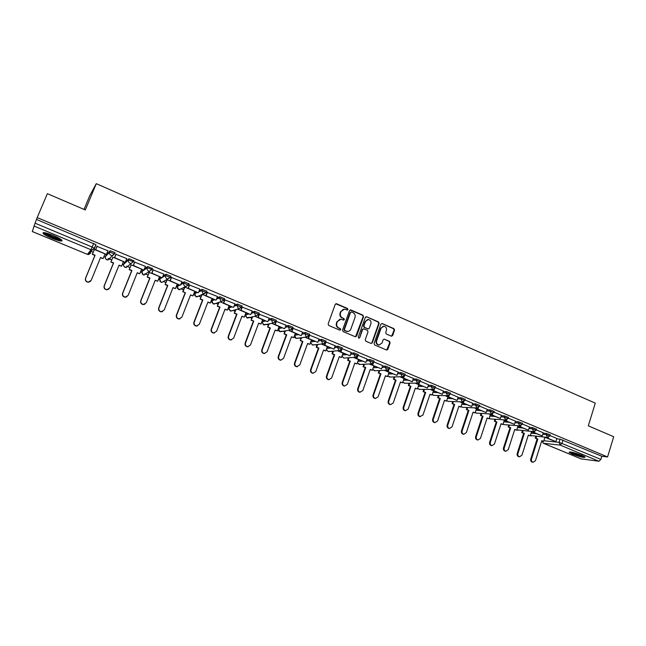 <?xml version="1.0" encoding="UTF-8"?>
<svg xmlns="http://www.w3.org/2000/svg" width="646" height="646" viewBox="0 0 646 646"><rect width="100%" height="100%" fill="white"/><g stroke="black" fill="none" stroke-linecap="round" stroke-linejoin="round"><path stroke-width="0.97" d="M347.984 309.563L347.54 308.497L336.639 303.765L335.217 304.395L328.136 323.945L328.774 325.479L339.748 330.146L340.741 329.686L340.297 328.62L338.884 328.023C336.962 326.957 336.283 325.334 336.841 323.137L337.43 321.506L340.926 319.189L343.607 320.117L344.375 319.608L343.922 318.543L342.517 317.937C340.603 316.871 339.925 315.24 340.482 313.06L341.064 311.437L344.496 309.127L347.233 310.064L347.984 309.563M347.217 310.064L347.12 308.586L335.791 303.765M339.933 330.195L340.329 329.751L339.885 328.685L338.884 328.023M343.583 320.109L343.51 318.615L342.517 317.937M296.74 333.837L295.052 334.119M280.501 327.062L278.886 327.53M264.053 320.206L262.526 320.699M247.41 313.27L245.973 313.786M230.565 306.244L229.209 306.793M213.511 299.138L212.243 299.712M196.247 291.944L195.076 292.541M178.772 284.652L177.69 285.29M161.072 277.271L160.087 277.941M143.154 269.802L142.265 270.504M125.009 262.236L124.218 262.97M114.786 253.046L114.972 252.594L110.159 250.753L105.944 255.34M53.174 235.427C45.64 232.512 42.289 231.874 43.12 233.505C44.55 234.821 47.473 236.42 51.906 238.301C59.359 241.192 62.694 241.822 61.911 240.207C60.522 238.915 57.615 237.324 53.174 235.427M581.885 455.301C574.189 452.475 569.925 451.497 569.078 452.362L572.356 454.138C579.963 456.94 584.218 457.917 585.123 457.061L581.885 455.301M391.315 336.162L392.671 335.516L394.553 330.146L393.939 328.652L382.246 323.573L380.882 324.211L374.074 343.494L374.696 344.996L386.744 350.075L387.834 349.349L390.119 342.824L389.506 341.338L384.2 339.11L383.118 339.828L381.98 343.074L379.057 345.004C376.998 344.431 376.19 343.026 376.642 340.789L381.116 328.095L383.95 326.182C386.05 326.731 386.881 328.136 386.437 330.397L385.694 332.504L386.308 334.006L391.315 336.162M37.193 217.597L47.368 193.671L85.312 209.958L96.27 183.666L595.289 403.136L588.304 425.819L613.7 436.72L607.571 456.948L37.193 217.597L35.062 223.193L92.241 247.063L94.445 248.435L92.103 249.978L94.373 248.242L95.624 245.205M363.528 316.685L362.907 315.167L350.931 309.967L349.526 310.605L342.533 330.074L343.163 331.592L355.219 336.719L356.624 336.073L363.528 316.685L362.471 315.248L350.108 309.967M371.878 342.8L378.685 323.525L378.063 322.023L366.686 316.815L378.516 321.95L379.137 323.452L372.322 342.751L371.224 343.478L372.322 342.751M363.246 328.895L362.18 329.621L364.013 328.911L367.388 330.364L368.01 331.874L365.224 339.731L365.854 341.241L371.224 343.478M362.616 329.557L359.701 337.753L358.926 338.262L358.28 337.147L365.297 317.444L366.686 316.815M544.812 437.657L547.445 437.915M556.731 438.828L560.074 439.159L559.089 442.332L600.877 459.395L598.979 461.252L581.077 458.862M91.005 251.375L93.194 252.287M103.877 256.728L105.282 257.31M108.132 258.497L111.718 259.983M122.296 264.384L123.572 264.917M126.584 266.168L130.007 267.589M140.481 271.95L141.636 272.426M144.801 273.743L148.063 275.099M158.44 279.411L159.473 279.839M163.769 281.632L165.901 282.512M176.172 286.784L177.085 287.163M181.332 288.932L183.512 289.836M193.687 294.067L194.486 294.398M198.71 296.159L200.906 297.071M210.984 301.262L211.67 301.545M215.998 303.345L218.09 304.218M228.07 308.368L228.652 308.602M233.085 310.451L235.063 311.267M244.955 315.385L245.423 315.579M249.954 317.469L251.827 318.244M266.628 324.397L268.397 325.132M283.11 331.245L284.757 331.939M299.389 338.019L300.931 338.657M315.474 344.706L316.92 345.303M331.374 351.319L332.714 351.876M347.088 357.852L348.323 358.36M362.616 364.312L363.746 364.78M377.967 370.691L379 371.119M393.139 376.998L394.076 377.385M408.143 383.24L408.983 383.587M422.977 389.401L423.711 389.716M437.633 395.497L438.279 395.772M452.135 401.529L452.685 401.755M466.469 407.489L466.929 407.683M535.8 436.316L535.259 438.149L535.994 438.222L536.576 436.397M84.028 209.401L89.762 195.641L96.27 183.666M607.571 456.948L601.83 456.262L600.877 459.395M32.308 231.526L87.444 254.371L32.3 231.559L35.062 223.193M107.93 250.793L96.948 246.344M126.794 258.634L115.9 254.274M114.471 257.786L112.775 257.399M145.407 266.394L134.61 262.106M133.205 265.595L131.049 265.013M163.777 274.065L153.078 269.834M151.697 273.306L149.089 272.539M181.906 281.64L171.311 277.457M199.808 289.117L189.318 284.991M217.484 296.506L207.091 292.428M234.942 303.806L224.647 299.768M252.174 311.009L241.975 307.02M269.196 318.131L259.094 314.182M286.008 325.164L276.004 321.256M302.619 332.109L292.622 328.192M319.027 338.972L309.256 335.072M311.437 339.982L309.838 344.35L307.633 343.438L299.752 365.022L296.554 366.726C294.794 366.193 294.116 364.99 294.528 363.117L302.433 341.532L300.22 340.612L301.73 337.68M335.234 345.755L325.697 341.879M351.246 352.458L341.928 348.606M356.988 356.834L356.334 358.683L365.894 362.406L367.13 359.071L357.965 355.268M373.864 365.999L372.354 370.303L370.247 369.423L362.802 390.612L359.596 392.259C357.949 391.726 357.327 390.555 357.714 388.755L365.184 367.574L363.068 366.694L363.617 366.67L364.481 364.215M382.707 365.62L373.808 361.865M398.162 372.08L389.449 368.414M400.407 382.19L402.539 382.828L404.025 378.564M413.432 378.467L404.905 374.882M415.265 388.351L417.373 388.981L418.834 384.741M418.64 383.135L418.188 384.475L427.41 388.06L428.573 384.782L420.183 381.269M433.466 390.846L432.037 395.069L430.026 394.238L422.968 415.031L419.779 416.63C418.237 416.105 417.655 414.966 418.019 413.23L425.092 392.429L423.073 391.597L423.687 391.605L424.43 389.425M443.439 391.024L435.283 387.592M447.944 396.886L445.28 395.715M458.184 397.201L450.205 393.834M462.261 402.854L459.976 401.844M472.759 403.298L464.958 400.011M476.425 408.757L474.511 407.901M477.555 408.038L477.216 409.079L486.123 412.544L487.229 409.33L479.542 406.116M490.427 414.595L488.877 413.892M501.425 415.289L493.964 412.148M504.276 420.368L503.081 419.819M515.508 421.184L508.216 418.115M517.971 426.077L517.131 425.674M520.038 425.916L519.747 426.82L528.428 430.188L529.494 427.014L522.307 424.01M531.521 431.73L531.02 431.463M533.887 431.73L533.612 432.594L542.22 435.937L543.27 432.78L536.245 429.848M531.408 432.085L533.709 432.287M543.1 433.143L546.427 433.442L546.072 434.572L549.891 436.034M517.858 426.449L519.82 426.61M529.324 427.394L532.627 427.66L532.264 428.799L536.107 430.276M504.155 420.756L505.761 420.869M515.387 421.58L518.673 421.822L518.302 422.96L522.17 424.454M490.298 414.998L491.598 415.079M501.288 415.701L504.558 415.911L504.187 417.05L508.071 418.568M476.288 409.176L477.612 409.249M487.036 409.758L490.282 409.927L489.902 411.082L493.81 412.608M462.116 403.29L463.465 403.346M472.614 403.742L475.836 403.879L475.456 405.042L479.389 406.584M447.791 397.347L449.164 397.387M458.03 397.661L461.228 397.766L460.848 398.929L464.797 400.488M433.305 391.331L434.693 391.355M443.277 391.516L446.459 391.581L446.063 392.744L450.044 394.326M418.648 385.25L420.062 385.258M428.346 385.299L431.504 385.315L431.108 386.494L435.113 388.093M403.823 379.097L405.268 379.089M413.246 379.016L416.379 378.984L415.976 380.163L420.005 381.778M388.827 372.879L390.297 372.847M397.96 372.653L401.077 372.572L400.665 373.759L404.727 375.399M373.654 366.597L375.156 366.532M382.497 366.225L385.589 366.088L385.178 367.283L389.263 368.939M358.304 360.242L359.838 360.145M366.847 359.717L369.924 359.531L369.504 360.726L373.679 362.228L372.637 365.216L381.544 368.931L382.715 365.596M342.776 353.814L344.342 353.685M351.004 353.136L354.065 352.886L353.637 354.089L357.779 355.793M327.062 347.314L328.661 347.144M334.975 346.482L338.011 346.167L337.575 347.37L341.758 349.098M311.154 340.749L312.801 340.531M318.744 339.756L321.765 339.36L321.328 340.571L325.536 342.323M302.312 332.956L305.324 332.48L304.872 333.691L309.119 335.468M292.961 327.304L288.673 325.503L288.221 326.731L292.493 328.523M285.677 326.077L288.673 325.503M268.825 319.124L271.821 318.446L276.125 320.271M251.762 312.099L254.75 311.299L259.103 313.157M234.482 305.009L237.47 304.064L241.854 305.946M216.967 297.854L219.971 296.74L224.396 298.654M199.218 290.643L202.255 289.319L206.712 291.273M181.219 283.392L184.304 281.801L188.81 283.796M162.954 276.125L166.127 274.187L170.665 276.238M144.405 268.889L147.716 266.475L152.286 268.583M125.518 261.783L129.063 258.666L133.665 260.847M95.495 249.873L94.268 249.687M547.582 437.471L547.323 438.311L555.859 441.622L556.892 438.481L550.029 435.614M550.247 434.903L546.427 433.442M536.471 429.146L532.627 427.66M522.533 423.316L518.673 421.822M508.442 417.421L504.558 415.911M494.182 411.454L490.282 409.927M479.768 405.43L475.836 403.879M465.185 399.325L461.228 397.766M450.432 393.156L446.459 391.581M435.509 386.914L431.504 385.315M420.409 380.607L416.379 378.984M405.131 374.212L401.077 372.572M389.675 367.752L385.589 366.088M372.823 363.44L371.264 363.876L373.679 362.228L374.099 361.033L369.924 359.531M358.207 354.589L354.065 352.886M342.186 347.895L338.011 346.167M325.972 341.112L321.765 339.36M309.563 334.248L305.324 332.48M601.83 456.262L560.074 439.159M36.636 219.487L95.874 244.6M169.946 280.913L167.169 279.758M187.97 288.431L184.821 287.115L183.02 291.717L185.434 292.719L183.02 291.717M205.767 295.852L202.626 294.544M223.338 303.176L220.213 301.876M240.692 310.411L237.583 309.119M257.827 317.557L254.742 316.274M274.752 324.615L271.691 323.339M291.475 331.584L288.431 330.316M307.989 338.472L304.969 337.212M324.3 345.271L321.312 344.027M340.426 351.997L337.454 350.762M356.35 358.635L353.41 357.408M372.088 365.2L369.173 363.981M387.64 371.684L384.758 370.481M403.007 378.088L400.149 376.901M418.204 384.427L415.37 383.248M433.216 390.685L430.414 389.514M343.381 309.232L341.064 311.437M342.097 318.01C340.184 316.944 339.505 315.321 340.071 313.14L340.652 311.517M339.844 319.269L337.43 321.506M338.472 328.087C336.55 327.021 335.872 325.398 336.429 323.21L337.018 321.579M355.534 336.8L363.092 316.758M351.513 311.961L350.528 312.414L344.399 329.492L344.843 330.558L347.306 331.438C348.977 331.503 350.156 330.728 350.835 329.121L355.009 317.461C355.558 315.288 354.888 313.665 352.991 312.607L351.513 311.961M350.907 311.978L350.528 312.414M347.887 331.446L344.423 330.615L343.979 329.557L350.108 312.494M362.18 329.621L359.701 337.753M358.869 338.254L359.265 337.81M370.893 323.743C371.345 321.45 370.505 320.036 368.365 319.487L365.515 321.409L363.916 325.899L364.546 327.409L368.228 328.943L369.31 328.216L370.893 323.743M367.477 319.568L365.515 321.409M368.244 328.943L364.11 327.474L363.48 325.964L365.079 321.482M383.118 326.238L381.116 328.095M379.388 345.021L378.604 345.045C376.545 344.471 375.746 343.074 376.19 340.838L380.664 328.16M386.704 350.067L389.659 342.873L389.037 341.387L384.2 339.11M391.581 336.235L394.084 330.203L393.471 328.717L381.931 323.493M90.497 281.365L88.203 282.278C85.918 281.809 85.014 280.477 85.506 278.297L85.66 278.127C85.175 280.316 86.071 281.648 88.357 282.116L91.191 280.372L100.574 257.496L103.126 258.553L105.032 253.91M103.126 258.553L100.477 257.73M85.506 278.297L94.914 255.42L92.346 254.354L94.453 249.437M94.348 249.477L92.346 254.354M97.045 246.094L95.471 249.921L106.332 254.451L95.648 249.703L97.142 246.086M106.525 254.241L108.003 250.632M85.66 278.127L95.083 255.218L92.507 254.153M61.152 239.561L59.884 239.569C55.968 239.117 44.994 234.207 44.534 232.689L44.517 232.657M45.939 232.948C49.96 235.596 54.522 237.526 59.618 238.721L59.949 238.762M43.548 232.568L43.573 232.592C45.365 234.684 56.759 239.609 60.91 240.102M584.049 456.31L580.173 455.705C575.433 454.413 572.203 453.169 570.491 451.982M572.154 452.265L582.514 455.567M569.772 451.925C572.065 453.29 575.675 454.639 580.592 455.971L584.67 456.682M108.827 289.133L106.768 289.812C104.539 289.327 103.667 288.011 104.143 285.863L104.329 285.702C103.844 287.858 104.725 289.174 106.953 289.666L109.788 287.922L119.034 265.159L121.561 266.209L123.434 261.582M121.561 266.209L118.937 265.393M104.143 285.863L113.413 263.1L110.878 262.05L112.985 257.165M112.832 257.261L110.878 262.05M115.973 254.088L114.447 257.835L125.171 262.3L114.657 257.633L116.127 254.031M125.389 262.106L126.842 258.513M104.329 285.702L113.615 262.906L111.072 261.856M126.939 296.756L125.098 297.249C122.926 296.748 122.078 295.448 122.554 293.332L122.764 293.187C122.288 295.303 123.136 296.611 125.316 297.112L128.158 295.375L137.259 272.725L139.754 273.759L141.603 269.156M139.754 273.759L137.17 272.951M122.554 293.332L131.679 270.682L129.176 269.64L131.283 264.795M131.09 264.908L129.176 269.64M134.675 261.953L133.181 265.643L143.759 270.052L133.415 265.458L134.861 261.872M144.01 269.875L145.447 266.297M122.764 293.187L131.913 270.504L129.402 269.463M144.841 304.234L143.202 304.589C141.078 304.08 140.255 302.788 140.723 300.705L140.965 300.576C140.497 302.659 141.321 303.959 143.444 304.468L146.287 302.732L155.258 280.194L157.721 281.22L159.546 276.633M157.721 281.22L155.169 280.421M140.723 300.705L149.719 278.168L147.248 277.142L149.355 272.329M149.121 272.45L147.248 277.142M153.134 269.705L151.673 273.355L162.114 277.707L151.939 273.177L153.36 269.608M162.396 277.538L163.809 273.985M140.965 300.576L149.977 277.998L147.498 276.973M162.542 311.582L161.088 311.84C159.013 311.324 158.205 310.04 158.674 307.989L158.94 307.867C158.472 309.927 159.279 311.21 161.355 311.727L164.197 309.999L173.031 287.575L175.47 288.584L177.262 284.022M175.47 288.584L172.942 287.801M158.674 307.989L167.54 285.556L165.093 284.547L167.201 279.766M166.934 279.896L165.093 284.547M171.36 277.344L169.93 280.962L180.242 285.266L170.221 280.8L171.618 277.255M180.541 285.112L181.938 281.567M158.94 307.867L167.815 285.403L165.368 284.393M180.048 318.817L178.748 318.995C176.721 318.478 175.938 317.202 176.39 315.175L176.689 315.07C176.229 317.105 177.012 318.381 179.047 318.898L181.873 317.178L190.586 294.859L192.993 295.852L194.761 291.322M192.993 295.852L190.497 295.085M176.39 315.175L185.127 292.856M184.522 287.268L182.721 291.855M189.359 284.886L187.954 288.479L198.128 292.727L188.269 288.326L189.649 284.797M198.459 292.581L199.832 289.061M176.689 315.07L185.434 292.719M197.369 325.939L196.198 326.069C194.212 325.544 193.445 324.284 193.897 322.281L194.212 322.184C193.76 324.195 194.535 325.455 196.521 325.98L199.339 324.268L207.923 302.053L210.297 303.039L212.041 298.525M210.297 303.039L207.842 302.28M193.897 322.281L202.505 300.067L200.123 299.082L202.077 294.77M201.746 294.907L200.123 299.082M207.124 292.331L205.743 295.9L215.796 300.091L206.09 295.763L207.447 292.25M216.152 299.962L217.508 296.457M194.212 322.184L202.836 299.938L200.454 298.953M214.496 332.965L213.43 333.053C211.492 332.529 210.741 331.277 211.185 329.298L211.525 329.21C211.08 331.196 211.831 332.448 213.778 332.981L216.588 331.269L225.05 309.159L227.4 310.137L229.112 305.639M227.4 310.137L224.97 309.386M211.185 329.298L219.672 307.189L217.314 306.212L219.147 302.247M218.792 302.368L217.314 306.212M224.679 299.679L223.314 303.224L233.246 307.367L223.686 303.103L225.026 299.599M233.626 307.246L234.958 303.757M211.525 329.21L220.028 307.076L217.67 306.099M231.43 339.893L230.46 339.949C228.555 339.425 227.82 338.181 228.264 336.227L228.627 336.154C228.191 338.108 228.926 339.352 230.832 339.885L233.626 338.181L241.967 316.185L244.285 317.146L245.981 312.672M244.285 317.146L241.887 316.411M228.264 336.227L236.63 314.222L234.304 313.262L236.04 309.571M235.661 309.684L234.304 313.262M242.008 306.939L240.667 310.46L250.47 314.545L241.063 310.346L242.387 306.866M250.882 314.44L252.19 310.968M228.627 336.154L237.001 314.126L234.676 313.157M248.169 346.732L247.281 346.765C245.415 346.232 244.697 345.004 245.133 343.074L245.52 343.01C245.084 344.948 245.803 346.183 247.676 346.716L250.462 345.012L258.683 323.121L260.968 324.074L262.639 319.617M260.968 324.074L258.602 323.347M245.133 343.074L253.377 321.175L251.076 320.222L252.748 316.766M252.344 316.871L251.076 320.222M259.127 314.109L257.811 317.606L267.492 321.643L258.222 317.501L259.53 314.037M267.92 321.546L269.212 318.09M257.811 317.606L258.222 317.501M245.52 343.01L253.773 321.086L251.48 320.133M264.731 353.483L263.907 353.499C262.074 352.966 261.372 351.747 261.8 349.833L262.211 349.785C261.783 351.699 262.486 352.926 264.319 353.459L267.089 351.763L275.196 329.977L277.457 330.913L279.104 326.48M277.457 330.913L275.115 330.195M261.8 349.833L269.923 328.047L267.654 327.102L269.261 323.848M268.841 323.937L267.654 327.102M276.028 321.183L274.736 324.663L284.297 328.652L275.172 324.575L276.456 321.127M284.749 328.564L286.025 325.132M274.736 324.663L275.172 324.575M262.211 349.785L270.351 327.958L268.074 327.021M270.351 327.958L269.923 328.047M281.099 360.145L280.332 360.153C278.531 359.62 277.845 358.409 278.264 356.511L278.692 356.479C278.281 358.368 278.967 359.588 280.768 360.121L283.521 358.433L291.507 336.744L293.744 337.672L295.367 333.263M293.744 337.672L291.427 336.97M278.264 356.511L286.275 334.83L284.038 333.901L285.589 330.817M285.144 330.889L284.038 333.901M292.727 328.176L291.451 331.632L300.899 335.573L291.919 331.551L293.179 328.128M301.375 335.5L302.635 332.076M291.451 331.632L291.919 331.551M278.692 356.479L286.719 334.757L284.474 333.829M286.719 334.757L286.275 334.83M294.528 363.117L294.988 363.084C294.576 364.966 295.246 366.169 297.015 366.702M297.281 366.726L296.554 366.726M309.838 344.35L307.553 343.656M301.27 337.745L300.22 340.612M308.966 335.783L307.972 338.52L317.8 342.348L308.457 338.456L309.7 335.04M317.8 342.348L319.035 338.948M307.972 338.52L308.457 338.456M294.988 363.084L302.901 341.476L300.681 340.555M302.901 341.476L302.433 341.532M313.278 373.235L312.599 373.226C310.863 372.685 310.201 371.49 310.605 369.641L311.081 369.625C310.678 371.474 311.34 372.669 313.076 373.21L315.797 371.531L323.565 350.051L325.745 350.956L327.32 346.587M325.745 350.956L323.485 350.269M310.605 369.641L318.397 348.162L316.209 347.249L316.693 347.201L317.695 344.447M317.21 344.504L316.209 347.249M325.116 343.018L324.284 345.319L334.022 349.115L324.793 345.263L326.02 341.871M334.022 349.115L335.242 345.731M324.284 345.319L324.793 345.263M311.081 369.625L318.882 348.105L316.693 347.201M318.882 348.105L318.397 348.162M329.097 379.654L328.443 379.646C326.747 379.105 326.093 377.926 326.496 376.085L326.989 376.077C326.593 377.918 327.239 379.105 328.943 379.638L331.648 377.967L339.311 356.584L341.459 357.48L343.018 353.128M341.459 357.48L339.231 356.802M326.496 376.085L334.176 354.711L332.012 353.806L332.52 353.766L333.465 351.125M332.965 351.174L332.012 353.806M341.136 349.995L340.41 352.046L350.059 355.801L340.935 351.997L342.146 348.614M350.059 355.801L351.254 352.425M340.41 352.046L340.935 351.997M326.989 376.077L334.685 354.662L332.52 353.766M334.685 354.662L334.176 354.711M344.73 386.009L344.108 385.985C342.437 385.452 341.799 384.273 342.194 382.456L342.711 382.456C342.315 384.281 342.953 385.46 344.633 385.993L347.314 384.33L354.864 363.044L356.996 363.924L358.53 359.596M356.996 363.924L354.791 363.262M342.194 382.456L349.769 361.179L347.637 360.29L348.154 360.258L349.066 357.714M348.541 357.747L347.637 360.29M365.894 362.406L356.883 358.651L358.078 355.284M356.334 358.683L356.883 358.651M342.711 382.456L350.302 361.146L348.154 360.258M350.302 361.146L349.769 361.179M357.714 388.755L358.247 388.763C357.86 390.572 358.49 391.734 360.137 392.267M360.193 392.284L359.596 392.259M372.354 370.303L370.174 369.641M363.94 364.239L363.068 366.694M381.544 368.931L372.637 365.216M372.669 363.553L372.072 365.248M358.247 388.763L365.733 367.55L363.617 366.67M365.733 367.55L365.184 367.574M375.479 398.485L374.898 398.453C373.283 397.928 372.669 396.765 373.049 394.981L373.606 394.997C373.226 396.789 373.84 397.944 375.463 398.477L378.104 396.822L385.452 375.738L387.535 376.602L389.021 372.314M387.535 376.602L385.371 375.948M373.049 394.981L380.421 373.897L378.33 373.033L378.895 373.017L379.727 370.634M379.162 370.651L378.33 373.033M388.165 370.174L387.624 371.733L397.015 375.383L388.214 371.716L389.013 369.407M397.015 375.383L398.162 372.056M387.624 371.733L388.214 371.716M373.606 394.997L380.987 373.881L378.895 373.017M380.987 373.881L380.421 373.897M390.58 404.614L390.031 404.582C388.44 404.049 387.834 402.902 388.214 401.134L388.787 401.158C388.407 402.934 389.013 404.081 390.612 404.614L393.228 402.959L400.48 381.972L402.539 382.828M388.214 401.134L395.481 380.147L393.414 379.291L393.995 379.283L394.795 376.973M394.213 376.981L393.414 379.291M403.492 376.699L402.991 378.136L412.301 381.762L403.605 378.128L404.307 376.093M412.301 381.762L413.432 378.451M402.991 378.136L403.605 378.128M388.787 401.158L396.063 380.139L393.995 379.283M396.063 380.139L395.481 380.147M405.486 410.67L404.994 410.638C403.427 410.113 402.829 408.966 403.201 407.214L403.798 407.246C403.419 409.007 404.016 410.153 405.583 410.678L408.183 409.031L415.338 388.141L417.373 388.981M403.201 407.214L410.371 386.324L408.329 385.476L408.926 385.484L409.693 383.24M409.096 383.24L408.329 385.476M427.41 388.06L418.81 384.475L419.44 382.634M418.188 384.475L418.81 384.475M403.798 407.246L410.969 386.332L408.926 385.484M410.969 386.332L410.371 386.324M418.019 413.23L418.632 413.27C418.261 415.015 418.85 416.145 420.393 416.678M420.231 416.662L419.779 416.63M432.037 395.069L429.953 394.448M423.816 389.417L423.073 391.597M433.619 389.481L433.2 390.733L442.34 394.286L433.846 390.741L434.411 389.062M442.34 394.286L443.447 391.008M433.2 390.733L433.846 390.741M418.632 413.27L425.706 392.445L423.687 391.605M425.706 392.445L425.092 392.429M434.823 422.589L434.403 422.549C432.885 422.024 432.303 420.901 432.667 419.173L433.296 419.222C432.933 420.95 433.514 422.08 435.033 422.605L437.592 420.966L444.545 400.262L446.531 401.093L447.961 396.838M446.531 401.093L444.472 400.48M432.667 419.173L439.643 398.469L437.649 397.645L438.279 397.661L438.997 395.538M438.368 395.522L437.649 397.645M448.437 395.748L448.041 396.919L457.102 400.439L448.704 396.943L449.22 395.392M457.102 400.439L458.192 397.177M448.041 396.919L448.704 396.943M433.296 419.222L440.281 398.493L438.279 397.661M440.281 398.493L439.643 398.469M449.245 428.443L448.857 428.403C447.363 427.878 446.798 426.764 447.153 425.052L447.799 425.108C447.444 426.82 448.009 427.943 449.503 428.468L452.047 426.836L458.902 406.221L460.873 407.037L462.278 402.805M460.873 407.037L458.838 406.439M447.153 425.052L454.033 404.444L452.063 403.621L452.709 403.653L453.403 401.578M452.757 401.554L452.063 403.621M463.077 401.933L462.714 403.039L471.693 406.528L463.392 403.064L463.868 401.626M471.693 406.528L472.767 403.282M462.714 403.039L463.392 403.064M447.799 425.108L454.687 404.477L452.709 403.653M454.687 404.477L454.033 404.444M463.513 434.225L463.158 434.193C461.688 433.668 461.123 432.562 461.478 430.866L462.14 430.93C461.785 432.634 462.342 433.741 463.82 434.265L466.331 432.634L473.106 412.116L475.052 412.923L476.441 408.708M475.052 412.923L473.033 412.326M461.478 430.866L468.269 410.347L466.315 409.54L466.977 409.572L467.656 407.553M466.985 407.513L466.315 409.54M486.123 412.544L477.911 409.12L478.347 407.788M477.216 409.079L477.911 409.12M462.14 430.93L468.931 410.388L466.977 409.572M468.931 410.388L468.269 410.347M477.62 439.95L477.297 439.918C475.844 439.401 475.295 438.295 475.642 436.607L476.32 436.688C475.973 438.376 476.522 439.474 477.975 439.991L480.471 438.368L487.149 417.946L489.07 418.745L490.443 414.546M489.07 418.745L487.076 418.156M475.642 436.607L482.344 416.185L480.406 415.386L481.092 415.435L481.738 413.448M481.06 413.408L480.406 415.386M491.881 414.07L491.558 415.063L500.384 418.495L492.268 415.103L492.672 413.86M500.384 418.495L501.425 415.273M491.558 415.063L492.268 415.103M476.32 436.688L483.022 416.234L481.092 415.435M483.022 416.234L482.344 416.185M491.582 445.611L491.275 445.578C489.846 445.062 489.305 443.963 489.644 442.292L490.338 442.373C489.999 444.052 490.54 445.151 491.969 445.659L494.44 444.044L501.038 423.711L502.935 424.503L504.292 420.32M502.935 424.503L500.965 423.921M489.644 442.292L496.257 421.967L494.352 421.168L495.046 421.224L495.676 419.286M494.981 419.238L494.352 421.168M506.036 420.029L505.729 420.974L514.482 424.374L506.456 421.022L506.835 419.86M514.482 424.374L515.516 421.168M505.729 420.974L506.456 421.022M490.338 442.373L496.96 422.016L495.046 421.224M496.96 422.016L496.257 421.967M505.382 451.215L505.107 451.174C503.694 450.666 503.161 449.576 503.5 447.912L504.203 448.001C503.872 449.664 504.405 450.755 505.818 451.271L508.265 449.648L514.773 429.412L516.655 430.196L517.987 426.029M516.655 430.196L514.709 429.622M503.5 447.912L510.025 427.676L508.136 426.893L508.846 426.949L509.46 425.052M508.749 424.995L508.136 426.893M528.428 430.188L520.49 426.877L520.846 425.787M519.747 426.82L520.49 426.877M504.203 448.001L510.736 427.741L508.846 426.949M510.736 427.741L510.025 427.676M519.045 456.746L518.786 456.714C517.398 456.205 516.865 455.123 517.204 453.476L517.922 453.573C517.591 455.22 518.116 456.302 519.505 456.811L521.936 455.204L528.355 435.049L530.221 435.824L531.537 431.681M530.221 435.824L528.291 435.259M517.204 453.476L523.64 433.329L521.766 432.554L522.493 432.618L523.09 430.753M522.364 430.688L521.766 432.554M542.22 435.937L534.371 432.667L534.702 431.633M533.612 432.594L534.371 432.667M517.922 453.573L524.366 433.393L522.493 432.618M524.366 433.393L523.64 433.329M532.554 462.221L532.312 462.189C530.947 461.68 530.423 460.614 530.754 458.975L531.488 459.08C531.157 460.719 531.682 461.793 533.055 462.294L535.461 460.687L541.792 440.629L543.633 441.396L544.933 437.269M543.633 441.396L541.728 440.83M530.754 458.975L537.109 438.917L535.259 438.149M555.859 441.622L548.091 438.392L548.397 437.415M547.323 438.311L548.091 438.392M531.488 459.08L537.852 438.989L535.994 438.222M537.852 438.989L537.109 438.917M347.12 308.586L347.54 308.497M339.885 328.685L340.297 328.62M343.51 318.615L343.922 318.543M298.113 337.963L296.546 338.423C294.972 338.084 294.326 337.091 294.624 335.452L294.584 335.395M294.616 335.29L298.694 334.652M295.125 334.095L294.689 335.274L295.957 338.278L296.546 338.423L306.785 336.954L306.188 336.792L304.872 333.691L301.868 334.16M278.458 328.717L282.334 327.829M278.951 327.361L278.515 328.548L279.799 331.568L282.084 331.164M262.09 321.894L265.764 320.925M262.583 320.545L262.139 321.732L263.439 324.776L265.877 324.26M245.52 314.99L249.001 313.932M246.021 313.641L245.569 314.836L246.885 317.905L249.477 317.251M228.757 307.997L232.027 306.858M229.257 306.656L228.805 307.859L230.129 310.944L232.382 310.653M211.783 300.923L214.843 299.687M212.292 299.591L211.823 300.802L213.172 303.903L215.619 303.483M194.599 293.76L197.442 292.436M195.116 292.436L194.64 293.647L195.996 296.772L198.653 296.183M177.214 286.509L179.83 285.096M177.723 285.193L177.246 286.412L178.619 289.561L181.478 288.746M159.602 279.169L161.993 277.659M160.119 277.853L159.635 279.08L161.024 282.254L161.871 282.439L164.084 281.163M141.773 271.732L147.207 267.751L151.907 269.535L149.589 271.263L148.653 271.062C147.272 270.319 146.787 269.212 147.207 267.751L147.716 266.475M142.298 270.432L141.797 271.659L143.202 274.857L144.106 275.051L146.19 273.605M123.717 264.206L128.546 259.942L133.302 261.751L130.993 263.487L130.007 263.277C128.611 262.526 128.118 261.42 128.546 259.942L129.063 258.666M124.242 262.914L123.741 264.149C123.329 265.571 123.806 266.645 125.162 267.363L126.115 267.565L127.876 266.087M105.435 256.583L109.634 252.037L114.447 253.878L112.162 255.606L111.12 255.396C109.699 254.637 109.206 253.515 109.634 252.037L110.159 250.753M105.96 255.299L105.451 256.535C105.04 257.964 105.516 259.046 106.889 259.781L107.898 259.983L110.167 258.497L109.384 258.457M543.843 440.742L559.089 442.332L560.187 445.102L543.48 443.285L581.416 458.999M598.979 461.252L560.187 445.102L562.044 443.18L563.037 440.007M95.947 244.802L94.461 248.403M87.42 254.354L88.502 254.572L87.444 254.371L91.013 249.76L33.923 225.995M531.06 433.183L536.148 433.652M542.745 434.265L546.072 434.572L547.517 437.463L549.932 435.921L550.287 434.79M517.503 427.555L522.533 427.975M528.961 428.516L532.264 428.799L533.733 431.706L536.148 430.155L536.511 429.017M503.791 421.862L508.765 422.242M515.024 422.71L518.302 422.96L519.796 425.892L522.21 424.325L522.574 423.187M489.934 416.113L494.852 416.436M500.916 416.84L504.187 417.05L505.697 420.005L508.111 418.43L508.483 417.284M475.916 410.291L480.777 410.565M486.656 410.896L489.902 411.082L491.436 414.054L493.851 412.471L494.23 411.324M461.745 404.412L466.541 404.63M472.234 404.889L475.456 405.042L477.014 408.03L479.437 406.439L479.817 405.284M447.412 398.469L452.152 398.63M457.643 398.816L460.848 398.929L462.431 401.941L464.845 400.342L465.233 399.18M432.917 392.461L437.592 392.558M442.881 392.679L446.063 392.744L447.678 395.78L450.092 394.173L450.48 393.01M418.261 386.389L422.864 386.421M427.951 386.461L431.108 386.494L432.747 389.554L435.162 387.931L435.565 386.76M403.427 380.244L407.973 380.211M412.842 380.179L415.976 380.163L417.647 383.248L420.062 381.625L420.465 380.446M388.424 374.026L392.905 373.929M397.556 373.824L400.665 373.759L402.369 376.868L404.784 375.229L405.187 374.05M373.251 367.752L377.66 367.574M382.085 367.404L385.178 367.283L386.914 370.408L389.32 368.769L389.74 367.582M357.892 361.397L362.236 361.146M366.427 360.904L369.504 360.726L371.264 363.876L359.241 364.473L357.432 362.697M342.356 354.977L346.636 354.638M350.584 354.331L353.637 354.089L355.437 357.27L357.844 355.607L358.272 354.412M326.634 348.485L330.841 348.057M334.539 347.677L337.575 347.37L338.859 350.431L339.416 350.576L341.823 348.913L342.251 347.709M310.726 341.92L314.868 341.395M318.308 340.959L321.328 340.571L322.62 343.656L323.202 343.809L325.6 342.13L326.044 340.918M285.225 327.288L288.221 326.731L289.545 329.848L290.175 330.009L292.573 328.321L293.018 327.102M268.373 320.343L271.36 319.673L275.672 321.498M271.821 318.446L271.36 319.673L272.701 322.822L273.355 322.984L275.745 321.296L276.205 320.061M251.302 313.326L254.29 312.535L258.634 314.384M254.75 311.299L254.29 312.535L255.638 315.7L256.333 315.87L258.715 314.174L259.183 312.939M234.014 306.236L237.001 305.308L241.386 307.189M237.47 304.064L237.001 305.308L238.366 308.497L239.093 308.675L241.475 306.963L241.943 305.728M216.491 299.09L219.495 297.984L223.92 299.897M219.971 296.74L219.495 297.984L220.884 301.197L221.635 301.375L224.009 299.663L224.485 298.42M198.734 291.879L201.77 290.571L206.227 292.525M202.255 289.319L201.77 290.571L203.167 293.809L203.966 293.995L206.324 292.275L206.809 291.023M180.735 284.636L183.811 283.061L188.309 285.056M184.304 281.801L183.811 283.061C183.407 284.506 183.884 285.597 185.232 286.323L186.064 286.509L188.422 284.789L188.915 283.529M170.81 276.149L170.35 277.32M162.461 277.368L165.626 275.454L170.164 277.505M166.127 274.187L165.626 275.454C165.214 276.908 165.691 278.006 167.064 278.741L167.944 278.935L170.278 277.215L170.778 275.947M152.456 268.461L151.988 269.657M133.867 260.677L133.375 261.888M115.028 252.788L114.528 254.023M170.31 277.417L161.871 282.439L159.804 281.188M188.438 284.999L179.426 289.739L177.343 288.358M206.332 292.485L196.772 296.95L194.656 295.416M224 299.873L221.635 301.375L213.907 304.08L211.775 302.352M241.451 307.165L239.093 308.675L230.832 311.114L228.692 309.168M258.683 314.376L256.333 315.87L247.555 318.066L245.423 315.862M275.705 321.49L273.355 322.984L264.077 324.938L261.993 322.443M292.509 328.523L290.175 330.009L280.404 331.721C278.902 331.43 278.232 330.494 278.41 328.919M309.079 335.54L306.785 336.954L309.184 335.274L309.636 334.055M325.334 342.711L323.202 343.809L312.494 345.053L310.556 342.38M313.956 344.673L312.494 345.053L310.5 342.541M341.363 349.752L339.416 350.576L328.257 351.602L326.335 349.325M329.63 351.287L328.257 351.602L326.27 349.494M357.181 356.657L355.437 357.27L343.834 358.078L341.968 356.075M344.625 358.021L343.834 358.078L341.904 356.253M359.959 364.441L357.367 362.874M388.286 370.101L374.462 370.804L372.734 369.221M375.124 370.78L372.669 369.391M403.589 376.65L389.514 377.054L387.866 375.641M390.119 377.046L387.802 375.81M418.721 383.094L404.396 383.231L402.829 381.972M404.945 383.231L402.773 382.141M433.7 389.449L419.109 389.344L417.631 388.222M419.617 389.352L417.574 388.383M448.526 395.723L433.652 395.392L432.263 394.391M434.128 395.4L432.214 394.545M463.182 401.909L448.041 401.368L446.741 400.48M448.477 401.384L446.693 400.625M477.693 408.014L462.27 407.271L461.05 406.495M462.665 407.295L461.01 406.625M492.042 414.054L476.336 413.117L475.214 412.439M476.708 413.141L475.173 412.56M506.246 420.013L490.249 418.899L489.216 418.301M490.597 418.923L489.183 418.414M520.288 425.908L504.017 424.616L503.064 424.099M504.332 424.64L503.032 424.196M534.177 431.73L516.768 429.832M517.922 430.293L516.743 429.913M547.921 437.487L530.326 435.493M531.367 435.888L530.301 435.565M93.751 243.413L91.013 249.76L92.103 249.978L88.502 254.572L90.771 253.087M542.018 440.952L543.294 443.237L542.301 441.073M340.071 313.14L340.482 313.06M336.429 323.21L336.841 323.137M336.235 303.854L336.639 303.765M356.188 336.122L356.624 336.073M350.512 310.056L350.931 309.967M362.471 315.248L362.907 315.167M343.979 329.557L344.399 329.492M344.423 330.615L344.843 330.558M345.909 331.253L346.329 331.188M378.063 322.023L378.516 321.95M378.685 323.525L379.137 323.452M363.48 325.964L363.916 325.899M364.11 327.474L364.546 327.409M367.477 328.919L367.921 328.862M376.19 340.838L376.642 340.789M384.031 339.239L384.491 339.19M389.037 341.387L389.506 341.338M389.659 342.873L390.119 342.824M387.374 349.389L387.834 349.349M381.794 323.646L382.246 323.573M393.471 328.717L393.939 328.652M394.084 330.203L394.553 330.146M392.211 335.573L392.671 335.516M114.972 252.594L114.447 253.878L107.898 259.983L105.847 258.998M133.819 260.475L133.302 261.751L126.115 267.565L124.064 266.507M152.416 268.26L151.907 269.535L144.106 275.051L142.047 273.904M543.294 443.237L581.222 458.951M335.88 303.765L336.291 303.677M350.172 309.975L350.592 309.886M346.886 331.503L347.306 331.438M367.792 329L368.228 328.943M365.919 316.806L366.355 316.734M378.604 345.045L379.057 345.004M264.319 353.459L263.907 353.499M280.768 360.121L280.332 360.153M313.076 373.21L312.599 373.226M328.943 379.638L328.443 379.646M344.633 385.993L344.108 385.985M375.463 398.477L374.898 398.453M390.612 404.614L390.031 404.582M405.583 410.678L404.994 410.638M435.033 422.605L434.403 422.549M449.503 428.468L448.857 428.403M463.82 434.265L463.158 434.193M477.975 439.991L477.297 439.918M491.969 445.659L491.275 445.578M505.818 451.271L505.107 451.174M519.505 456.811L518.786 456.714M533.055 462.294L532.312 462.189"/></g></svg>
